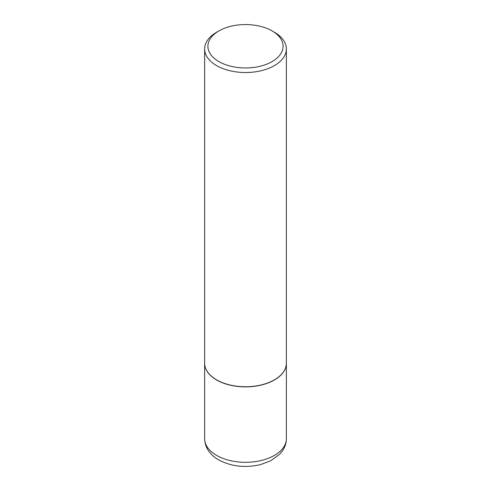 <?xml version="1.0" encoding="UTF-8"?>
<svg xmlns="http://www.w3.org/2000/svg" width="491" height="491" viewBox="0 0 491 491"><rect width="100%" height="100%" fill="white"/><g stroke="black" fill="none" stroke-linecap="round" stroke-linejoin="round"><path stroke-width="0.74" d="M204.63 363.223A40.87 23.599 0 0 0 204.63 363.291A40.87 23.599 0 0 0 216.599 379.973A40.87 23.599 0 0 0 261.138 385.091A40.87 23.599 0 0 0 286.37 363.291A40.87 23.599 0 0 0 286.37 363.223M216.66 379.874A40.71 23.5 0 0 0 216.715 379.905A40.71 23.5 0 0 0 274.285 379.905L274.401 379.838A40.87 23.599 0 0 0 286.37 363.156L286.37 48.928A40.87 23.599 0 0 0 274.401 32.246L272.088 30.908A37.604 21.708 0 0 0 218.912 30.908L218.912 30.908A37.604 21.708 0 0 0 218.912 61.608A37.604 21.708 0 0 0 272.088 61.608A37.604 21.708 0 0 0 272.088 30.908M216.599 32.246L218.912 30.908L216.599 32.24A40.87 23.599 0 0 0 216.599 32.246A40.87 23.599 0 0 0 204.63 48.928L204.63 363.156A40.87 23.599 0 0 0 216.599 379.838A40.87 23.599 0 0 0 274.401 379.838L274.285 379.905M204.63 48.928A40.87 23.599 0 0 0 229.862 70.729A40.87 23.599 0 0 0 274.401 65.616A40.87 23.599 0 0 0 286.37 48.928M286.37 438.708C286.321 443.011 285.075 446.976 282.638 450.609L279.882 454.052L270.633 460.828L260.353 464.646C245.144 468.113 231.236 466.524 218.63 459.883C209.632 454.592 204.968 447.528 204.63 438.708A40.87 23.599 0 0 0 216.599 455.39A40.87 23.599 0 0 0 261.138 460.509A40.87 23.599 0 0 0 286.37 438.708L286.37 363.291M204.63 438.708L204.63 363.291"/></g></svg>
